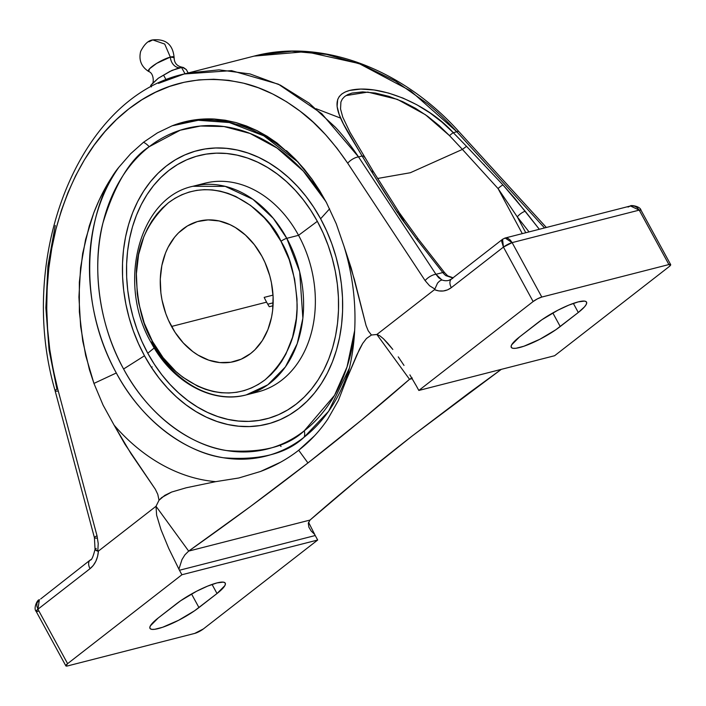 <?xml version="1.0" encoding="UTF-8"?>
<svg xmlns="http://www.w3.org/2000/svg" width="706" height="706" viewBox="0 0 706 706"><rect width="100%" height="100%" fill="white"/><g stroke="black" fill="none" stroke-linecap="round" stroke-linejoin="round"><path stroke-width="1.06" d="M276.981 142.965L267.124 136.249L256.949 130.584L246.526 126.012L235.919 122.544L225.196 120.214L214.412 119.032L203.646 119.014L192.967 120.144L182.422 122.42L172.087 125.836A171.814 131.228 -104.3 0 1 298.303 162.301L263.868 135.852L229.362 122.544L198.218 120.285L172.087 125.836L157.429 132.878L143.53 142.25A13.899 8.507 -127.9 0 1 149.195 146.724L180.215 130.213L200.539 126.03L224.031 126.55L250.03 133.443L277.14 148.101L303.253 171.064L325.89 201.545A165.31 126.259 75.7 0 0 149.195 146.724A13.899 8.507 52.1 0 0 143.53 142.25L130.672 153.705L118.926 167.19C90.906 200.372 71.5 291.931 116.314 372.98A171.814 131.228 -104.3 0 0 304.11 437.208L328.625 411.245L349.408 368.091A171.814 131.228 -104.3 0 1 304.11 437.208A13.899 8.507 52.1 0 0 304.277 430.801A13.899 8.507 -127.9 0 1 304.11 437.208C286.548 453.702 259.737 460.559 223.661 457.779C188.264 453.04 143.23 423.459 116.314 372.98L93.942 383.42L116.314 372.98A171.814 131.228 -104.3 0 1 118.926 167.19L111.636 177.488L104.982 188.581L99.016 200.398L93.774 212.877C100.499 195.421 108.883 180.189 118.926 167.19L130.672 153.705L143.53 142.25L157.429 132.878L172.087 125.836C185.546 120.558 199.648 118.29 214.412 119.032L235.919 122.544L256.949 130.584L276.981 142.965L296.123 159.971M354.668 330.523L347.043 366.899L334.538 395.325L304.277 430.801A165.31 126.259 75.7 0 1 123.594 369L144.483 355.78A141.138 107.797 -104.3 0 0 298.691 408.597A141.138 107.797 -104.3 0 0 320.612 218.772L329.614 208.826L320.612 218.772L326.675 230.994L331.829 243.755L336.021 256.94L339.224 270.416L341.395 284.05L342.516 297.72L342.586 311.284L341.589 324.619L339.551 337.6L336.471 350.088L332.394 361.975L327.363 373.147L321.406 383.482L314.602 392.898L307.004 401.29L298.691 408.597L289.742 414.722L280.247 419.629L270.283 423.256L259.958 425.577L249.368 426.556L238.619 426.203L227.809 424.509L217.051 421.5L206.434 417.193L196.074 411.633L186.066 404.882L176.5 396.993L167.481 388.044L159.079 378.134L151.393 367.341L144.483 355.78L138.429 343.557L133.275 330.796L129.074 317.612L125.88 304.136L123.7 290.501L122.579 276.831L122.517 263.267L123.506 249.933L125.553 236.951L128.624 224.464L132.702 212.577L137.741 201.404L143.689 191.07L150.493 181.654L158.091 173.252L166.404 165.954L175.353 159.83L184.857 154.923L194.821 151.296L205.137 148.975L215.727 147.986L226.476 148.348L237.287 150.034L248.044 153.052L258.661 157.359L269.021 162.918L279.038 169.669L288.595 177.559L297.623 186.508L306.016 196.418L313.702 207.211L320.612 218.772A141.138 107.797 -104.3 0 0 166.404 165.954A141.138 107.797 -104.3 0 0 144.483 355.78L123.594 369A165.31 126.259 75.7 0 1 149.195 146.724C130.248 158.788 114.804 184.31 102.855 223.29C92.61 262.314 96.89 321.098 123.594 369C149.487 417.573 192.826 446.033 226.882 450.587C261.591 453.261 287.386 446.669 304.277 430.801A165.31 126.259 75.7 0 0 354.668 330.523M173.985 58.104A14.632 2.983 151.4 0 0 170.331 57.098A10.422 7.96 -104.3 0 0 180.639 67.626M148.648 71.474C154.34 73.406 153.652 83.687 152.293 83.687L150.643 85.497L151.411 86.9L150.643 85.497L158.285 78.234L172.043 70.353L182.413 67.264C176.977 66.24 174.214 63.011 174.126 57.583L170.331 57.098L156.723 63.346L149.548 68.756L148.648 71.474C141.279 66.691 138.614 60.01 140.653 51.432C144.306 44.222 148.348 40.383 152.77 39.915L164.719 44.063L170.331 57.098L164.719 44.063L152.77 39.915L148.984 41.786M152.09 83.899L158.285 78.234L169.864 71.447L176.694 68.72L181.513 67.397L184.998 73.777L181.513 67.397L183.357 67.458L186.313 69.567L188.167 72.974L186.313 69.567L182.351 67.273M198.889 185.06A107.665 82.231 75.7 0 1 298.55 235.319L286.786 238.328L273.319 218.375L252.977 199.357L225.24 186.366L192.932 186.278A107.665 82.231 75.7 0 1 286.786 238.328L298.55 235.319L317.338 221.322A135.887 103.791 -104.3 0 0 168.866 170.473A135.887 103.791 -104.3 0 0 147.757 353.229L154.217 347.97L147.757 353.229A135.887 103.791 -104.3 0 0 296.238 404.079A135.887 103.791 -104.3 0 0 317.338 221.322L298.55 235.319A107.665 82.231 -104.3 0 0 204.696 183.269L192.932 186.278C138.65 197.689 116.728 283.83 151.252 342.807A4.633 0.944 -28.6 0 1 152.425 341.333C143.168 326.604 137.802 305.557 136.311 278.19C135.755 248.018 146.46 222.875 168.425 202.763C216.663 166.96 269.454 213.406 280.997 241.32A4.633 0.944 -28.6 0 1 286.786 238.328A107.665 82.231 75.7 0 1 246.279 394.892A107.665 82.231 75.7 0 1 152.425 342.842A4.633 0.944 -28.6 0 1 151.252 342.807C171.911 381.84 211.985 404.282 246.279 394.892L267.786 384.823L285.409 366.908L297.244 343.61L302.874 318.238L299.679 271.828L286.786 238.328A4.633 0.944 151.4 0 0 280.997 241.32L270.336 225.002L264.212 217.766L250.639 205.472L235.769 196.489L228.02 193.347L220.166 191.141L212.277 189.905L204.431 189.649L196.7 190.373L189.164 192.058L181.892 194.706L174.956 198.289L168.425 202.763L162.354 208.094L156.811 214.218L151.843 221.093L147.492 228.638L143.821 236.792L138.597 254.592L136.382 273.796L137.246 293.678L138.835 303.633L144.236 323.092L152.425 341.333L163.077 357.651L175.794 371.418L182.775 377.18L197.645 386.164L205.393 389.306L213.247 391.512L221.137 392.748L228.991 393.004L236.713 392.28L244.25 390.594L251.521 387.938L258.458 384.364L264.997 379.89L271.06 374.559L276.611 368.435L281.579 361.56L285.921 354.006L292.575 337.177L296.308 318.591L297.032 308.857L296.988 298.947L294.579 279.02L289.178 259.561L280.997 241.32C290.245 256.049 295.62 277.087 297.111 304.454C297.667 334.635 286.963 359.778 264.997 379.89C216.751 415.693 163.96 369.247 152.425 341.333A4.633 0.944 151.4 0 0 151.252 342.807M327.76 419.17L338.359 400.514L346.187 380.163L359.539 349.117L362.672 343.46L366.485 338.474L371.435 335.015L368.214 330.796L366.043 325.466L354.483 279.735L344.025 246.332L351.323 268.448L366.043 325.466L368.214 330.796L371.435 335.015L366.485 338.474L362.672 343.46L356.742 355.118L346.187 380.163A190.541 145.533 -104.3 0 0 344.025 246.332L336.241 223.749L326.437 202.569L319.615 190.629L312.158 179.395L304.118 168.955L295.54 159.362L312.158 179.395L326.437 202.569L336.241 223.749L344.025 246.332A190.541 145.533 75.7 0 1 347.811 374.462A190.541 145.533 75.7 0 1 346.187 380.163L338.359 400.514L327.76 419.17C319.65 431.137 309.96 441.497 298.691 450.251L307.94 462.942C270.901 491.747 231.144 521.134 188.67 551.104L156.017 506.281L159.018 500.245L161.718 497.536L171.611 492.056L186.155 487.793L215.718 481.651L238.76 477.997L260.505 471.484L280.6 462.192M103.076 405.12L93.942 383.42L85.691 355.568L80.643 326.534L78.922 297.023L80.581 267.777L85.576 239.493L93.774 212.877L89.283 225.938L82.664 253.472L79.337 282.321L79.363 311.787L82.752 341.148L89.424 369.679L93.942 383.42L103.076 405.12L114.116 425.171L103.076 405.12M96.254 548.403L95.054 549.506L98.425 551.086L156.017 506.281L156.617 515.177L161.021 529.747L168.734 548.43L178.918 569.16A12.867 9.831 -104.3 0 0 179.456 570.254L181.91 574.746L317.691 540.019L203.39 628.931L317.691 540.019L315.238 535.527L317.691 540.019L181.91 574.746L179.456 570.254L315.238 535.527A12.867 9.831 -104.3 0 1 314.7 534.442A12.867 9.831 -104.3 0 0 315.238 535.527L179.456 570.254A12.867 9.831 75.7 0 1 178.918 569.16L181.971 559.602L184.91 554.845L188.67 551.104L184.91 554.845L181.971 559.602L178.918 569.16L168.734 548.43L161.021 529.747L156.617 515.177L156.017 506.281L188.67 551.104L310.022 520.066C340.724 493.115 374.586 465.236 411.616 436.432L358.445 478.942L310.022 520.066L308.31 523.287L308.866 527.161L311.152 530.991L314.7 534.442L308.548 522.281L314.7 534.442L311.152 530.991L308.866 527.161L308.31 523.287L310.022 520.066L188.67 551.104L250.339 506.59L307.94 462.942L361.11 420.423L409.533 379.298L376.872 334.485L409.533 379.298L412.136 378.637L409.533 379.298L412.278 377.984L409.533 379.298C378.831 406.25 344.969 434.137 307.94 462.942L298.691 450.251C287.439 459.024 274.705 466.101 260.505 471.484L238.76 477.997L215.718 481.651A190.541 145.533 75.7 0 1 114.116 425.171A190.541 145.533 -104.3 0 0 215.718 481.651L186.155 487.793L171.611 492.056L164.798 495.356L159.018 500.245L157.791 494.359L155.338 489.267L125.077 444.409L114.116 425.171L130.954 453.587L155.338 489.267L157.791 494.359L159.018 500.245L156.017 506.281L98.425 551.086C97.763 558.79 94.975 564.65 90.041 568.683A9.046 5.542 -127.9 0 1 90.147 560.087A9.046 5.542 -127.9 0 1 91.462 559.452M261.873 256.199A72.383 55.28 75.7 0 1 234.639 361.446A72.383 55.28 75.7 0 1 171.549 326.454L266.594 302.15A72.383 55.28 -104.3 0 0 269.268 306.722L273.037 305.751L269.268 306.722A72.383 55.28 -104.3 0 1 266.594 302.15L171.549 326.454A72.383 55.28 75.7 0 1 198.774 221.207A72.383 55.28 75.7 0 1 261.873 256.199L264.979 262.464L269.771 275.772L271.413 282.682L273.107 296.679L272.631 310.481L271.581 317.135L267.909 329.631L262.279 340.663L254.892 349.797L250.63 353.538L241.17 359.195L230.765 362.249L219.822 362.575L208.755 360.157L198.007 355.1L192.87 351.632L183.339 343.001L175.088 332.385L168.443 320.189L165.795 313.64L162.001 299.971L160.889 292.981L160.28 279.011L161.842 265.518L165.504 253.022L168.09 247.294L174.629 237.163L178.521 232.856L187.381 225.964L197.362 221.596L208.085 219.901L219.134 220.952L230.103 224.702L235.416 227.553L245.45 235.063L254.381 244.735L261.873 256.199M484.184 164.772L483.76 164.295L484.184 164.772M267.75 304.207L273.16 302.83L267.75 304.207M264.176 297.385A72.383 55.28 -104.3 0 0 266.594 302.15A72.383 55.28 -104.3 0 1 264.176 297.385L273.019 295.126L264.176 297.385M246.279 394.892L258.043 391.883A107.665 82.231 -104.3 0 0 298.55 235.319A107.665 82.231 75.7 0 1 252.086 393.101M502.972 184.919L514.445 197.971L539.313 229.273L525.229 211.27A6.945 2.233 142 0 0 517.286 216.874L529.041 231.903L517.286 216.874L525.776 232.742L517.286 216.874A6.945 2.233 -38 0 1 525.229 211.27L502.972 184.919A6.945 1.518 137.4 0 0 498.057 188.564L522.29 233.633L498.057 188.564L517.286 216.874L498.057 188.564A6.945 1.518 -42.6 0 1 502.972 184.919L466.525 146.327L502.972 184.919M544.547 227.941L456.835 131.775L453.287 132.684L466.525 146.327L462.412 149.398L466.525 146.327L453.287 132.684L456.835 131.775L544.547 227.941M180.842 67.582A10.422 7.96 75.7 0 1 170.331 57.098A14.632 2.983 151.4 0 0 155.682 63.999A14.632 2.983 151.4 0 0 148.339 71.165M163.677 75.357L166.175 79.928L163.677 75.357M340.654 118.131L316.085 108.706M519.501 336.956L537.566 322.898A32.573 6.636 -28.6 0 1 567.439 305.698A32.573 6.636 -28.6 0 1 586.527 302.106A32.573 6.636 -28.6 0 1 578.302 312.484L573.343 303.395L578.302 312.484L560.237 326.534L552.824 312.943L560.237 326.534A32.573 6.636 -28.6 0 1 530.356 343.743A32.573 6.636 -28.6 0 1 511.268 347.334A32.573 6.636 -28.6 0 1 519.501 336.956L541.917 319.721L557.899 310.199L568.912 305.08L578.258 301.886L584.506 301.091L586.148 301.656L586.704 302.83L586.157 304.577L584.524 306.836L578.302 312.484L555.878 329.72L539.896 339.242L523.905 346.231L515.962 348.27L513.297 348.34L511.656 347.784L511.1 346.611L511.638 344.855L519.501 336.956M317.338 221.322L310.693 210.185L303.289 199.798L295.205 190.249L286.512 181.636L277.308 174.047L267.671 167.543L257.69 162.186L247.471 158.038L237.11 155.143L226.705 153.511L216.354 153.167L206.161 154.12L196.215 156.353L186.631 159.847L177.48 164.569L168.866 170.473L160.862 177.497L153.546 185.581L146.989 194.644L141.262 204.599L136.417 215.348L132.49 226.794L129.533 238.822L127.565 251.318L126.603 264.159L126.665 277.22L127.751 290.378L129.842 303.509L132.922 316.482L136.964 329.172L141.924 341.466L147.757 353.229L154.411 364.367L161.815 374.754L169.899 384.302L178.583 392.907L187.796 400.505L197.433 407.009L207.405 412.366L217.624 416.505L227.985 419.408L238.399 421.041L248.741 421.385L258.943 420.432L268.88 418.199L278.473 414.704L287.616 409.983L296.238 404.079L304.242 397.054L311.549 388.971L318.106 379.907L323.833 369.953L328.687 359.195L332.605 347.758L335.571 335.729L337.539 323.233L338.492 310.393L338.43 297.332L337.344 284.174L335.253 271.042L332.173 258.069L328.131 245.379L323.171 233.086L317.338 221.322M668.909 266.815L554.607 355.727L668.909 266.815L670.7 264.759L668.9 264.556L639.221 210.123L512.124 242.617L541.802 297.058L668.9 264.556L541.802 297.058L537.46 298.832L533.127 301.541L418.826 390.453L554.607 355.727L418.826 390.453L416.372 385.961L418.826 390.453L533.127 301.541A6.945 1.412 -28.6 0 1 541.802 297.058L512.124 242.617L639.221 210.123L637.068 207.502L634.182 206.002L630.432 205.975L639.221 210.123L668.9 264.556A6.945 1.412 -28.6 0 1 670.665 264.6A6.945 1.412 -28.6 0 1 668.909 266.815M158.479 83.387L184.204 73.98L254.036 56.127L305.672 51.662L359.098 63.558L410.654 90.906L456.835 131.775C446.633 120.673 436.846 111.319 427.483 103.703L395.351 81.022L361.375 64.414L326.516 54.38L291.816 51.238L258.281 55.103L254.036 56.127C321.557 38.133 402.402 68.711 458.829 131.537A9.046 2.03 137.6 0 0 456.835 131.775A9.046 2.03 -42.4 0 1 458.847 131.545M279.655 445.009L281.059 446.483M95.054 549.506L95.442 548.756L95.054 549.506L95.875 550.371L97.807 551.245L98.222 543.505L97.022 535.81L57.68 388.812C50.276 359.372 46.622 332.614 46.737 308.557C46.64 279.567 49.711 253.101 55.95 229.159C70.582 175.256 94.886 135.155 128.88 108.856C162.777 82.346 201.016 73.795 243.596 83.193C262.385 87.668 281.288 97.04 300.288 111.319C316.164 122.95 331.97 140.247 347.705 163.21A9.046 3.751 -33.4 0 1 358.542 156.917L321.733 113.648L278.411 84.191L231.497 70.626L184.204 73.98L188.184 73.027L219.01 69.859L250.039 73.945L280.361 85.144L309.087 103.094L335.394 127.256C342.948 135.331 350.661 145.224 358.542 156.917L362.09 156.008L343.416 123.929L339.251 114.681L337.097 106.465L337.689 99.475L339.259 96.537L341.757 94.013L345.199 91.983L349.611 90.447L360.766 89.071L374.189 89.98L388.618 93.077L403.047 98.116L416.928 104.806L429.963 112.898L442.132 122.262L453.287 132.684A6.945 1.209 135.5 0 0 449.528 135.658L462.412 149.398L449.528 135.658A6.945 1.209 -44.5 0 1 453.287 132.684C427.351 103.8 378.681 83.405 349.611 90.447C322.898 97.86 344.334 125.571 362.09 156.008L358.542 156.917L435.955 274.299L442.812 272.542L416.602 239.052L401.652 218.807L383.835 191.379L362.09 156.008A6.945 3.186 -30.9 0 1 364.446 156.926A6.945 3.186 -30.9 0 1 364.631 157.367M56.93 389.165L49.076 349.982L45.864 307.851L47.929 265.941L55.244 225.47M452.749 278.42A9.046 5.542 52.1 0 0 451.363 279.108A9.046 5.542 52.1 0 0 451.328 287.642A9.046 5.542 52.1 0 1 451.434 279.055L448.751 280.397A18.091 13.82 75.7 0 1 441.903 279.938L438.647 277.705L435.955 274.299L442.812 272.542A18.091 13.82 -104.3 0 0 445.848 275.631L452.82 277.979L445.848 275.631A6.945 3.159 -51.6 0 1 447.719 275.852L445.848 275.631A18.091 13.82 -104.3 0 1 442.812 272.542A6.945 2.233 -38 0 1 444.683 272.754L447.736 275.861L453.067 277.776M502.787 239.131L505.531 237.94L507.861 238.31L510.173 239.952L512.124 242.617A6.945 1.412 151.4 0 0 503.44 247.1L501.719 241.478L502.213 239.652M451.434 279.055L502.575 239.272L503.44 247.1L451.328 287.642C446.254 291.401 440.632 292.081 434.464 289.681L438.894 290.925L443.306 290.987L447.516 289.875L451.328 287.642L503.44 247.1L533.127 301.541L503.44 247.1L512.124 242.617L505.134 238.019L630.432 205.975C630.264 204.828 640.298 206.152 640.986 210.167A6.945 1.412 151.4 0 0 639.221 210.123L640.986 210.167L670.665 264.6M409.886 374.86L415.755 384.929A12.867 9.831 75.7 0 1 416.372 385.961A12.867 9.831 -104.3 0 0 415.755 384.929L409.886 374.86M398.255 356.865L404 365.417L398.255 356.865M387.832 343.345L392.818 349.444L383.437 338.739L387.832 343.345M379.749 335.765L383.437 338.739L379.749 335.765L376.872 334.485L379.749 335.765M411.616 436.432L501.295 369.362L469.208 392.783L411.616 436.432M410.963 378.328L412.278 377.984M90.077 560.149A9.046 5.542 -127.9 0 0 90.041 568.683L37.921 609.216A6.945 1.412 151.4 0 0 36.165 611.431L37.921 609.216L67.608 663.658L65.932 665.97L67.617 665.917A6.945 1.412 -28.6 0 1 65.852 665.873A6.945 1.412 -28.6 0 1 67.608 663.658L181.91 574.746L67.608 663.658L37.921 609.216L39.377 599.606L36.968 602.995L36.836 606.057L37.921 609.216L90.041 568.683L93.298 565.418L95.848 561.27L97.578 556.416L98.425 551.086L97.807 551.245L98.222 543.505L97.022 535.81A9.046 1.562 165 0 0 94.427 537.698A9.046 1.562 -15 0 1 97.022 535.81L57.68 388.812A9.046 1.562 165 0 0 55.094 390.7A9.046 1.562 -15 0 1 57.68 388.812L53.091 369.176L49.72 349.161L47.593 328.908L46.737 308.557L47.143 288.26L48.829 268.156L51.767 248.415L55.95 229.159L61.351 210.538L67.926 192.685L75.63 175.75L84.411 159.847L94.198 145.101L104.929 131.616L116.516 119.508L128.88 108.856L141.924 99.749L155.549 92.248L169.652 86.406L184.134 82.275L198.871 79.884L213.777 79.24L228.718 80.343L243.596 83.193L258.299 87.756L272.719 93.995L286.751 101.876L300.288 111.319L313.252 122.262L325.528 134.617L337.036 148.304L347.705 163.21L425.109 280.6A9.046 3.751 -33.4 0 1 435.955 274.299L358.542 156.917A9.046 3.751 146.6 0 0 347.705 163.21L425.109 280.6L429.575 285.753L434.87 289.045L437.561 283.071L439.661 280.997L441.903 279.938L435.955 274.299A9.046 3.751 146.6 0 0 425.109 280.6L429.575 285.753L434.87 289.045L437.561 283.071L439.661 280.997L441.903 279.938A18.091 13.82 -104.3 0 0 448.725 280.406M96.793 538.122A9.046 1.562 -15 0 1 94.427 537.707L95.036 549.277M57.46 391.124A9.046 1.562 -15 0 1 55.094 390.7L94.427 537.707M434.464 289.681L376.872 334.485L434.464 289.681M371.435 335.015L376.872 334.485L371.435 335.015M298.691 450.251L314.488 435.831M158.215 617.988L176.279 603.939A32.573 6.636 -28.6 0 1 206.152 586.73A32.573 6.636 -28.6 0 1 225.24 583.138A32.573 6.636 -28.6 0 1 217.016 593.525L212.056 584.436L217.016 593.525L198.951 607.575L191.538 593.975L198.951 607.575A32.573 6.636 -28.6 0 1 169.069 624.784A32.573 6.636 -28.6 0 1 149.981 628.375A32.573 6.636 -28.6 0 1 158.215 617.988L180.63 600.753L196.612 591.231L207.626 586.121L216.963 582.918L223.211 582.132L224.861 582.688L225.417 583.871L224.87 585.618L217.016 593.525L194.591 610.761L178.609 620.274L162.618 627.272L154.676 629.302L152.011 629.381L150.369 628.817L149.804 627.643L150.352 625.895L158.215 617.988M295.54 159.362L286.477 150.687M67.617 665.917L194.706 633.414L203.39 628.931A6.945 1.412 -28.6 0 1 194.706 633.414L67.617 665.917M462.404 149.407L410.31 172.741L377.578 178.477L410.31 172.741L462.404 149.407L498.057 188.564L462.404 149.407M349.973 132.234L342.763 117.161L340.539 109.006L340.901 102.026L342.295 99.087L344.616 96.563L347.846 94.56L352.012 93.077L362.637 91.886L375.424 93.051L389.068 96.404L402.641 101.62L415.613 108.371L427.783 116.402L439.123 125.571L449.528 135.658L425.48 114.751L397.407 99.387L367.817 92.098L345.958 95.601M403.806 220.969L399.481 213.768A6.945 2.912 -33.1 0 0 399.287 212.682A6.945 2.912 146.9 0 0 397.072 211.994L416.602 239.052L442.812 272.542A6.945 2.233 142 0 1 444.692 272.772M504.481 238.257L505.531 237.94M628.022 207.07L630.432 205.975M95.036 549.312C93.174 556.831 91.551 560.423 90.147 560.087L40.648 598.979M37.939 611.484L36.165 611.431L65.852 665.873M373.527 172.132L371.047 170.737L397.072 211.994A6.945 2.912 -33.1 0 1 399.287 212.682L418.481 239.263A6.945 2.233 142 0 0 416.602 239.052A6.945 2.233 -38 0 1 418.49 239.281M364.446 156.926A6.945 3.186 149.1 0 0 362.09 156.008L371.047 170.737M152.205 366.891A6.945 0.459 -26.5 0 0 151.569 367.288A6.945 0.459 153.5 0 1 152.205 366.891M174.126 57.583C172.917 44.522 165.795 38.627 152.77 39.915M458.829 131.537L546.347 227.482M184.204 73.98C78.71 97.031 16.026 257.178 55.094 390.7M350.026 132.322L373.333 171.54L399.287 212.691M38.998 599.871C37.312 599.853 33.173 608.325 36.165 611.431M418.481 239.263L444.683 272.754M505.134 238.019L502.575 239.272"/></g></svg>
